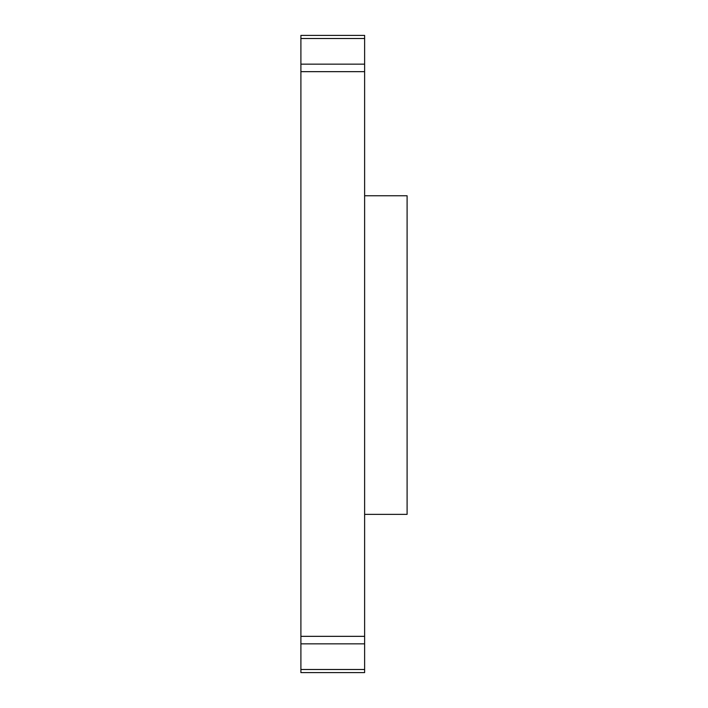 <?xml version="1.0" encoding="UTF-8"?>
<svg xmlns="http://www.w3.org/2000/svg" width="708" height="708" viewBox="0 0 708 708"><rect width="100%" height="100%" fill="white"/><g stroke="black" fill="none" stroke-linecap="round" stroke-linejoin="round"><path stroke-width="1.06" d="M364.62 36.205L364.62 35.4L300.9 35.4L300.9 71.658L364.62 71.658L364.62 36.205M364.62 636.342L300.9 636.342L300.9 672.6L364.62 672.6L364.62 71.658M300.9 636.342L300.9 71.658M364.62 514.362L407.1 514.362L407.1 195.762L364.62 195.762M364.62 669.494L300.9 669.494M300.9 643.846L364.62 643.846M364.62 64.154L300.9 64.154M300.9 38.506L364.62 38.506"/></g></svg>
